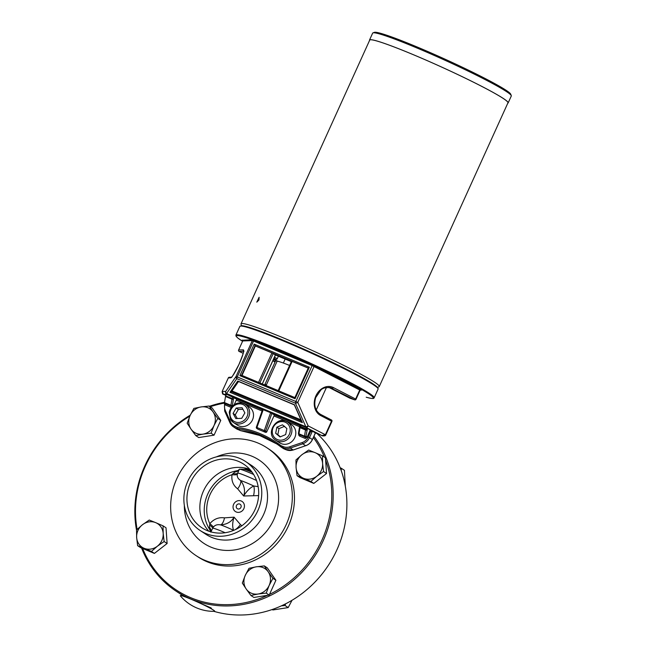 <?xml version="1.0" encoding="UTF-8"?>
<svg xmlns="http://www.w3.org/2000/svg" width="647" height="647" viewBox="0 0 647 647"><rect width="100%" height="100%" fill="white"/><g stroke="black" fill="none" stroke-linecap="round" stroke-linejoin="round"><path stroke-width="0.97" d="M262.69 409.478L270.6 412.705L274.045 414.751A1.084 0.429 112.7 0 1 273.964 415.981L266.815 431.743A1.084 0.995 123.4 0 1 265.448 432.342L258.088 429.26A1.084 0.995 123.4 0 1 257.805 429.074M232.896 396.91L232.144 398.568L225.706 395.867L226.458 394.209L236.341 398.956A1.084 0.429 112.7 0 1 236.26 400.186L234.222 404.682M307.026 437.178A2.167 0.849 112.7 0 0 306.783 436.676A1.084 0.995 123.4 0 1 305.416 437.275L299.076 434.42A1.084 0.429 -67.3 0 1 298.971 433.805L300.006 427.683L305.521 429.996A1.084 0.429 112.7 0 1 305.707 429.382L300.192 427.077L300.499 426.397L306.015 428.71L305.707 429.382L306.993 430.012A1.084 0.51 -170.4 0 1 305.521 429.996L304.486 436.118A1.084 0.51 9.6 0 0 305.958 436.135L307.301 429.333L306.015 428.71A1.084 0.429 -67.3 0 0 306.104 427.489L309.913 429.778A1.084 0.429 112.7 0 1 309.824 430.999L307.026 437.178L305.327 438.496L299.812 436.183A2.167 1.99 -56.6 0 1 298.679 434.113M275.727 440.227C264.55 433.603 277.183 414.452 287.672 422.127L291.571 424.699A10.845 9.94 123.4 0 1 295.703 434.525A10.845 9.94 123.4 0 1 288.797 443.502A10.845 9.94 123.4 0 1 279.625 442.799L275.727 440.227A10.845 9.94 -56.6 0 0 284.898 440.93A10.845 9.94 -56.6 0 0 291.409 427.077A10.845 9.94 -56.6 0 0 287.672 422.127A10.845 9.94 -56.6 0 0 278.501 421.423M245.367 404.407L249.265 406.979A10.845 9.94 123.4 0 1 252.33 410.344A10.845 9.94 123.4 0 1 250.017 423.421A10.845 9.94 123.4 0 1 237.328 425.079L233.43 422.507A10.845 9.94 -56.6 0 0 246.119 420.849A10.845 9.94 -56.6 0 0 248.432 407.772A10.845 9.94 -56.6 0 0 245.367 404.407C241.857 402.305 238.225 402.337 234.489 404.504C231.626 406.389 229.879 409.025 229.248 412.398L230.542 419.499L233.43 422.507A10.845 9.94 -56.6 0 1 230.364 419.143M240.506 430.611L237.481 428.686L237.457 427.416L234.934 426.357A9.762 8.945 123.4 0 1 230.558 422.054L225.302 410.376A9.762 8.945 123.4 0 1 224.994 403.477M309.824 430.999L310.746 431.387L308.19 437.016A9.762 8.945 123.4 0 1 302.157 442.564L289.678 446.818A9.762 8.945 123.4 0 1 283.418 446.665L280.895 445.613L280.693 446.786L283.645 448.719M315.113 432.738A2.167 0.849 -67.3 0 1 315.057 432.722A2.167 0.849 -67.3 0 1 315 432.689L310.827 430.166A1.084 0.429 -67.3 0 1 310.746 431.387L312.024 432.01A2.167 0.849 112.7 0 0 312.372 430.959M306.783 436.676L305.958 436.135A1.084 0.995 123.4 0 1 304.591 436.733L305.416 437.275A1.084 0.429 -67.3 0 1 305.327 438.496M298.607 433.053A1.084 0.51 9.6 0 0 298.453 433.255A1.084 0.51 9.6 0 0 298.971 433.805L304.486 436.118A1.084 0.429 112.7 0 0 304.591 436.733L299.076 434.42A1.084 0.995 123.4 0 1 298.502 433.458M300.006 427.683A1.084 0.51 -170.4 0 1 299.488 427.133A1.084 0.51 -170.4 0 1 299.634 426.923L300.192 427.077A1.084 0.429 -67.3 0 0 300.006 427.683M270.6 412.705L264.291 430.57L265.658 430.975L271.886 413.328M256.422 427.23A1.084 0.995 -56.6 0 0 256.932 428.492A1.084 0.429 -67.3 0 1 256.932 427.489L264.291 430.57A1.084 0.429 112.7 0 0 264.291 431.581A1.084 0.995 -56.6 0 0 265.658 430.975L266.815 431.743M256.463 427.125L256.932 427.489L263.24 409.616M232.944 405.677L232.394 405.313L233.421 399.191A1.084 0.51 -170.4 0 1 231.95 399.175L230.922 405.297A1.084 0.51 9.6 0 0 232.394 405.313A1.084 0.995 123.4 0 1 231.028 405.912L231.852 406.453A1.084 0.429 -67.3 0 1 231.966 406.664M225.706 395.867A1.084 0.429 112.7 0 0 225.52 396.482L224.485 402.604L230.922 405.297A1.084 0.429 112.7 0 0 231.028 405.912L225.415 403.76A1.084 0.429 -67.3 0 1 225.326 404.982L231.311 407.489M224.485 402.604A1.084 0.429 112.7 0 0 224.59 403.218M230.558 422.054L229.984 422.798A10.845 9.94 -56.6 0 0 233.349 426.777A10.845 9.94 -56.6 0 0 234.845 427.578L237.481 428.686A108.429 99.428 123.4 0 1 275.363 442.993L286.217 449.794L283.588 448.694M226.563 394.258L226.822 394.241A2.167 0.849 -67.3 0 1 226.563 393.513A2.167 1.682 -145.4 0 1 225.763 391.37A2.167 2.143 88 0 0 226.822 394.241L306.063 427.441A2.167 0.849 -67.3 0 1 305.813 426.713L226.563 393.513L236.826 378.649A2.167 0.849 -67.3 0 1 237.255 376.934L236.026 376.505A2.167 1.682 34.6 0 0 236.826 378.649L295.436 403.202A2.167 0.962 -23.8 0 0 297.79 402.377L295.865 401.488A2.167 0.849 112.7 0 0 295.436 403.202L305.813 426.713A2.167 0.962 156.2 0 0 308.166 425.888L297.79 402.377L314.078 366.485L313.552 365.426L312.145 365.587L360.136 390.206L356.028 399.272L355.64 399.029A1.084 0.631 117.2 0 1 354.596 399.806A1.084 0.873 109 0 0 354.685 399.846A1.084 1.084 0 0 0 356.02 399.28L355.826 399.223M315 432.689L321.899 435.585L306.063 427.441A2.167 1.262 -62.8 0 0 308.166 425.888L325.376 434.735L321.899 435.585L323.605 435.868M223.369 394.306L225.924 395.382L223.498 394.363L222.139 391.5C222.342 393.546 222.77 394.492 223.441 394.338L226.442 394.258M361.471 390.084L313.552 365.426L252.233 339.74L252.314 340.605L253.535 341.034L252.233 339.74L242.455 340.233M320.532 414.371A1.084 0.631 117.2 0 1 320.58 414.387A1.084 0.631 117.2 0 1 320.686 415.56L331.927 421.383A1.084 1.084 0 0 0 331.434 419.968L331.434 419.968A1.084 0.631 117.2 0 1 331.547 421.14L325.376 434.735L325.764 434.978C325.425 436.636 320.88 435.601 322.036 435.649M300.944 419.83L231.99 390.95L230.93 392.187L229.976 392.3L302.384 422.637L302.109 422.022M320.629 414.42L331.385 419.952A1.084 0.631 117.2 0 1 331.434 419.968L320.58 414.387C315.226 410.991 313.601 405.394 315.696 397.606L320.734 390.198C322.659 387.957 326.112 387.165 331.094 387.836A14.315 11.581 -71 0 1 332.332 388.362A1.084 0.631 -62.8 0 0 333.383 387.585A15.399 12.455 109 0 0 315.914 395.859A15.399 12.455 109 0 0 320.686 415.56M242.722 340.961L238.606 350.011A1.084 1.084 0 0 0 239.139 351.442L243.207 353.335L239.147 351.442A1.084 1.076 -92 0 1 238.622 350.003L242.73 340.945L242.156 340.087M228.318 377.921L228.31 377.905A1.084 1.076 -92 0 1 229.256 377.274A1.084 1.084 0 0 0 228.31 377.905L230.599 377.824A15.399 2.087 -65.1 0 0 239.277 363.751A15.399 2.087 -65.1 0 0 243.288 349.841L238.622 350.003M361.349 390.044L359.756 389.963L355.64 399.029L333.383 387.585M238.452 381.285L237.781 381.002L229.976 392.3M302.384 422.637L294.466 404.755M366.388 397.274A0.647 0.59 -74.1 0 1 366.299 397.258L366.299 397.258A0.647 0.59 -74.1 0 1 366.21 397.218L366.234 397.234A0.647 0.647 0 0 0 366.299 397.258C374.888 399.49 373.57 398.115 374.16 397.776A75.901 5.16 -155.6 0 0 307.171 361.722A75.901 5.16 -155.6 0 0 235.92 335.065L235.937 336.003L237.578 337.847L242.552 341.317M308.352 368.07L309.355 367.237L254.182 344.123L255.379 345.967L271.934 352.906L275.379 354.952L262.261 383.93M275.379 354.952L291.32 361.641L275.379 354.952M254.182 344.123L239.883 375.648L241.614 375.284L255.015 345.733L308.271 368.038M239.883 375.648L295.056 398.762L294.919 397.614M291.603 361.228L308.239 368.111M242.002 375.446L255.379 345.967M231.99 390.95L238.517 381.504M191.043 429.123L187.169 423.195L190.097 415.528A14.097 12.924 -56.6 0 0 191.043 429.123A14.097 12.924 -56.6 0 0 203.004 434.129L195.766 435.593L191.043 429.123M193.874 408.403L201.112 406.939A14.097 12.924 -56.6 0 0 190.097 415.528L193.874 408.403M209.183 406.017L213.065 411.945A14.097 12.924 -56.6 0 0 201.112 406.939L209.183 406.017L212.159 407.982L220.756 420.388L214.052 435.172L211.076 433.207L203.004 434.129A14.097 12.924 -56.6 0 0 214.011 425.54L211.076 433.207M217.78 418.423L214.011 425.54A14.097 12.924 -56.6 0 0 213.065 411.945L217.78 418.423L220.756 420.388M214.052 435.172L198.742 437.558L195.766 435.593M157.367 546.214L151.43 551.446L144.103 548.276A14.097 12.924 -56.6 0 0 157.367 546.214A14.097 12.924 -56.6 0 0 163.173 533.403L164.136 541.531L157.367 546.214M137.625 545.664L136.654 537.536A14.097 12.924 -56.6 0 0 144.103 548.276L137.625 545.664L140.601 547.629L154.398 553.411L151.43 551.446M136.533 529.966L142.469 524.733A14.097 12.924 -56.6 0 0 136.654 537.536L136.533 529.966M155.725 522.663L163.044 525.833L163.173 533.403A14.097 12.924 -56.6 0 0 155.725 522.663A14.097 12.924 -56.6 0 0 142.469 524.733L149.247 520.051L155.725 522.663M164.136 541.531L167.112 543.496L166.02 527.798L163.044 525.833M167.112 543.496L154.398 553.411M272.193 609.523L272.872 609.967L288.182 607.582L292.048 600.27M285.602 603.829L285.036 605.511L281.405 605.843M288.182 607.582L285.036 605.511M268.214 571.827L272.937 578.305L269.16 585.422A14.097 12.924 -56.6 0 0 268.214 571.827A14.097 12.924 -56.6 0 0 256.261 566.821L264.332 565.907L268.214 571.827M266.224 593.097L258.153 594.011A14.097 12.924 -56.6 0 0 269.16 585.422L266.224 593.097L269.201 595.062L253.891 597.448L250.915 595.483L246.2 589.005A14.097 12.924 -56.6 0 0 258.153 594.011L250.915 595.483M245.253 575.409L249.022 568.292L256.261 566.821A14.097 12.924 -56.6 0 0 245.253 575.409A14.097 12.924 -56.6 0 0 246.2 589.005L242.318 583.076L245.253 575.409M272.937 578.305L275.905 580.27L267.308 567.872L264.332 565.907M275.905 580.27L269.201 595.062M345.32 486.221L344.43 470.329L341.284 468.25L341.244 470.668M340.16 467.757L341.284 468.25M301.898 454.736L308.668 450.053L315.154 452.674A14.097 12.924 -56.6 0 0 301.898 454.736A14.097 12.924 -56.6 0 0 296.083 467.546L295.962 459.968L301.898 454.736M322.473 455.844L322.602 463.414A14.097 12.924 -56.6 0 0 315.154 452.674L322.473 455.844L325.449 457.801L326.541 473.499L313.827 483.414L300.03 477.632L297.054 475.674L296.083 467.546A14.097 12.924 -56.6 0 0 303.532 478.287L297.054 475.674M323.565 471.542L316.795 476.216A14.097 12.924 -56.6 0 0 322.602 463.414L323.565 471.542L326.541 473.499M310.859 481.457L303.532 478.287A14.097 12.924 -56.6 0 0 316.795 476.216L310.859 481.457L313.827 483.414M233.057 473.555L232.006 474.704A34.679 31.8 -56.6 0 0 209.798 523.658A8.678 0.825 -143.5 0 1 213.373 527.119C215.022 525.032 217.424 524.288 220.578 524.887A8.678 3.567 97.7 0 0 224.477 517.867C218.791 517.05 213.898 518.983 209.798 523.658L209.628 525.194A8.678 1.812 26 0 1 212.693 528.203L210.817 532.141L209.66 529.481A38.06 34.898 123.4 0 1 236.228 470.911L233.057 473.555A8.678 2.952 -157.2 0 0 237.684 473.103L239.341 469.269A17.348 1.181 24.4 0 1 239.544 469.204A17.348 1.181 24.4 0 1 253.64 474.486M251.327 471.153A13.013 0.882 -155.6 0 0 245.569 469.01L243.628 469.285A13.571 0.922 24.4 0 1 243.725 469.285L243.725 469.285A13.571 0.922 24.4 0 1 252.241 472.375M245.569 469.01L250.082 469.673M209.628 525.194L209.426 527.321A8.678 4.925 -155.1 0 1 210.914 531.874M234.974 529.804A8.678 3.049 127.3 0 0 240.425 524.547L234.077 517.155C232.402 522.323 232.241 526.723 233.599 530.338A13.547 0.922 24.4 0 0 220.578 524.887C226.838 524.458 231.335 521.878 234.077 517.155L224.477 517.867M241.865 525.785L240.425 524.547M225.156 532.724A17.348 1.181 24.4 0 0 212.693 528.203L213.373 527.119M209.426 527.321L209.66 529.481M253.6 495.505A8.678 2.774 98.8 0 0 253.721 485.986C249.823 487.967 246.475 491.308 243.676 495.998C245.407 490.863 244.412 485.703 240.7 480.535C238.023 478.877 236.899 476.79 237.344 474.275A8.678 1.957 12 0 1 232.006 474.704C231.254 480.705 233.138 485.412 237.651 488.825L243.676 495.998L258.622 495.594M258.153 486.625L253.721 485.986A13.547 0.922 24.4 0 0 240.7 480.535A8.678 3.842 -52.5 0 1 237.651 488.825M236.228 470.911L238.258 470.369L239.333 469.277A8.678 5.847 23.8 0 1 234.497 472.051M237.344 474.275L237.684 473.103A17.348 1.181 24.4 0 1 256.519 480.495M208.844 531.219A38.06 34.898 123.4 0 1 203.465 490.984A38.06 34.898 123.4 0 1 249.718 469.269A38.06 34.898 -56.6 0 0 203.465 490.984A38.06 34.898 -56.6 0 0 208.844 531.219M224.412 403.105A104.086 95.449 -56.6 0 0 210.267 406.737M189.814 416.158A104.086 95.449 -56.6 0 0 145.365 466.139A104.086 95.449 -56.6 0 0 137.115 529.392M142.615 548.47A104.086 95.449 -56.6 0 0 267.607 595.305M269.492 594.407A104.086 95.449 -56.6 0 0 325.619 460.203M324.406 457.114A104.086 95.449 -56.6 0 0 313.374 437.526M190.258 415.172A105.178 96.443 -56.6 0 0 144.807 465.994A105.178 96.443 -56.6 0 0 136.525 530.184M141.58 548.033A105.178 96.443 -56.6 0 0 176.089 591.148A105.178 96.443 -56.6 0 0 323.209 540.73A105.178 96.443 -56.6 0 0 313.949 436.256M224.533 402.329A105.178 96.443 -56.6 0 0 209.539 406.259M195.952 555.547L198.119 556.978A64.514 59.16 -56.6 0 0 288.36 526.043A64.514 59.16 -56.6 0 0 269.176 449.277L267.009 447.845A64.514 59.16 -56.6 0 0 176.768 478.772A64.514 59.16 -56.6 0 0 195.952 555.547A64.514 59.16 -56.6 0 0 286.2 524.62A64.514 59.16 -56.6 0 0 267.009 447.845M257.854 510.661A41.311 37.882 -56.6 0 0 245.569 461.497A41.311 37.882 -56.6 0 0 187.784 481.303A41.311 37.882 -56.6 0 0 200.069 530.459A41.311 37.882 -56.6 0 0 257.854 510.661M255.096 509.504A38.06 34.898 -56.6 0 0 243.773 464.214A38.06 34.898 -56.6 0 0 190.541 482.46A38.06 34.898 -56.6 0 0 201.856 527.75A38.06 34.898 -56.6 0 0 255.096 509.504M199.09 602.753L211.043 607.889L211.779 609.086M184.46 596.639L185.924 597.173M317.022 433.547A105.178 96.443 123.4 0 1 336.925 549.78A105.178 96.443 123.4 0 1 213.931 611.35M276.867 427.198L282.472 424.828L286.872 428.524L285.667 434.582L280.062 436.951L275.662 433.255L276.867 427.198L279.027 428.621L277.822 434.687L280.394 436.806M277.822 434.687L275.662 433.255M284.64 426.26L279.027 428.621M235.832 418.585L233.066 413.433L236.195 408.022L242.099 407.747L244.865 412.899L241.735 418.318L235.832 418.585M236.195 408.022L238.363 409.446L235.233 414.864L237.279 418.52M235.233 414.864L233.066 413.433M242.94 409.325L238.363 409.446M264.955 384.358L275.679 360.719L277.134 361.172L266.41 384.811A28.193 1.917 -155.6 0 0 265.723 384.876L264.955 384.358L266.41 384.811M277.134 361.172A28.193 1.917 24.4 0 1 289.589 365.45M507.79 103.18A76.12 5.176 -155.6 0 0 508.154 102.913A76.12 5.176 -155.6 0 0 503.39 98.514A76.12 5.176 -155.6 0 0 426.988 60.527A76.12 5.176 -155.6 0 0 369.518 40.025A76.12 5.176 -155.6 0 0 369.55 40.47M241.016 323.84L369.712 40.114A75.901 5.16 24.4 0 1 440.971 66.77A75.901 5.16 24.4 0 1 507.952 102.824L379.255 386.55A75.901 5.16 -155.6 0 0 374.508 382.159A75.901 5.16 -155.6 0 0 298.324 344.285A75.901 5.16 -155.6 0 0 241.016 323.84A75.901 5.16 -155.6 0 0 241.032 324.228L241.574 325.667M372.955 32.884L374.387 32.35A75.028 5.103 24.4 0 1 417.428 47.11A75.028 5.103 24.4 0 1 510.726 94.195L511.267 95.627A76.12 5.176 -155.6 0 0 416.619 47.854A76.12 5.176 -155.6 0 0 372.955 32.884A76.12 5.176 -155.6 0 0 372.648 33.134L369.518 40.025M508.154 102.913L511.284 96.023A76.12 5.176 -155.6 0 0 511.267 95.627M256.802 302.165L259.107 297.272L258.946 299.982L256.802 302.165M377.508 387.335L378.948 386.793A75.901 5.16 -155.6 0 0 379.255 386.55M214.489 611.342A18.909 1.286 -155.6 0 0 208.407 607.266A18.909 1.286 -155.6 0 0 191.229 599.292A18.909 1.286 -155.6 0 0 180.4 595.879A43.373 43.373 0 0 0 214.489 611.342M273.964 415.981L299.626 426.729M236.26 400.186L262.067 410.991M280.895 445.613A109.513 100.422 -56.6 0 0 237.457 427.416M237.797 429.511A1.084 0.429 -67.3 0 1 237.764 429.503A1.084 0.429 -67.3 0 1 237.732 429.487A10.845 9.94 123.4 0 1 236.236 428.686L240.393 430.603M240.433 430.611L259.398 435.382L276.803 443.955A108.429 99.428 -56.6 0 0 240.369 430.587L234.845 427.578A1.084 0.429 -67.3 0 1 234.934 426.357M286.273 449.819A1.084 0.429 -67.3 0 1 286.241 449.811A1.084 0.429 -67.3 0 1 286.217 449.794A10.845 9.94 123.4 0 0 293.172 449.964L290.285 448.064L302.764 443.81L305.651 445.71L293.277 449.988L286.241 449.811L283.612 448.711M293.342 449.908L305.651 445.71A10.845 9.94 123.4 0 0 312.364 439.539L309.476 437.639L312.024 432.01M305.821 445.654L305.756 445.734C308.781 444.635 311.005 442.597 312.428 439.604L315.388 432.859M312.339 439.596L315.469 432.9M275.363 442.993A108.429 99.428 123.4 0 1 280.677 446.77M283.418 446.665A1.084 0.429 112.7 0 0 283.329 447.894A10.845 9.94 -56.6 0 0 290.285 448.064L289.678 446.818M302.157 442.564L302.764 443.81A10.845 9.94 -56.6 0 0 309.476 437.639L308.19 437.016M307.301 429.333A2.167 0.849 112.7 0 0 307.648 428.282M299.618 434.776A1.084 0.995 123.4 0 0 299.901 434.962A1.084 0.429 -67.3 0 1 299.812 436.183M299.941 426.252L299.601 424.95A1.084 0.995 -56.6 0 0 299.472 424.885L299.682 425.022M299.747 434.881L298.922 434.339A1.084 1.084 0 0 1 298.453 433.255L299.488 427.133A1.084 1.084 0 0 1 299.569 426.866L299.876 426.187L300.499 426.397A1.084 0.429 112.7 0 0 300.588 425.176L299.472 424.885M306.104 427.489L300.588 425.176M258.088 429.26L265.448 432.342M232.095 406.518A1.084 0.995 123.4 0 1 231.852 406.453L225.415 403.76M225.52 396.482L231.95 399.175A1.084 0.429 112.7 0 1 232.144 398.568L233.421 399.191L234.182 397.533M225.302 410.376L224.679 411.055L229.92 422.653M310.827 430.166L309.913 429.778M262.456 409.899L236.341 398.956M299.957 425.613L274.045 414.751M242.237 340.128L242.722 340.945L252.314 340.605L236.026 376.505L225.763 391.37L222.156 391.492L228.326 377.897L222.139 391.5M295.865 401.488L237.255 376.934L253.535 341.034L312.145 365.587L295.865 401.488M294.498 404.763L237.781 381.002M242.56 341.309A75.246 5.119 24.4 0 1 305.675 361.802A75.246 5.119 24.4 0 1 366.21 397.218L366.226 397.226M329.824 387.496L354.596 399.806L349.776 398.148L328.797 387.367L349.728 398.123A1.084 1.084 0 0 0 349.865 398.188L354.685 399.846M243.595 351.143A1.084 1.076 -92 0 1 243.288 349.841M239.147 351.442L243.587 351.289M229.256 377.274L231.4 377.193A1.084 1.076 88 0 0 230.599 377.824M231.391 391.694L301.486 421.051M230.93 392.187L238.355 381.431M378.091 389.106L378.074 388.176L373.861 384.423C364.754 378.155 338.478 364.754 310.722 352.211C291.045 343.331 274.207 336.294 260.199 331.11C251.942 328.078 246.183 326.306 242.932 325.797L241.315 325.676L239.851 326.395A75.901 5.16 24.4 0 1 311.102 353.052A75.901 5.16 24.4 0 1 378.091 389.106L374.16 397.776M377.775 388.224A75.246 5.119 -155.6 0 0 311.353 352.502A75.246 5.119 -155.6 0 0 240.724 326.056M241.582 375.268L294.87 397.59L241.614 375.284M295.056 398.762L309.355 367.237M278.792 390.853L292.161 361.374M271.934 352.906L258.557 382.377M259.876 382.927L273.212 353.529M241.234 500.996A6.041 5.54 -56.6 0 0 233.616 504.337A6.041 5.54 -56.6 0 0 236.252 511.979A6.041 5.54 -56.6 0 0 243.87 508.631A6.041 5.54 -56.6 0 0 241.234 500.996M236.47 505.525A2.628 2.41 -56.6 0 0 237.619 508.849A2.628 2.41 -56.6 0 0 240.927 507.394A2.628 2.41 -56.6 0 0 239.786 504.078A2.628 2.41 -56.6 0 0 236.47 505.525M184.346 505.461A49.989 45.84 -56.6 0 0 220.862 549.926A49.989 45.84 -56.6 0 0 273.875 519.452A49.989 45.84 -56.6 0 0 252.079 456.281A49.989 45.84 -56.6 0 0 216.397 456.879M200.069 530.459L205.843 534.268A41.311 37.882 -56.6 0 0 263.628 514.47A41.311 37.882 -56.6 0 0 251.343 465.306L245.569 461.497M289.816 427.287A9.543 8.751 123.4 0 1 284.082 439.475A9.543 8.751 123.4 0 1 272.719 434.493A9.543 8.751 123.4 0 1 278.453 422.305A9.543 8.751 123.4 0 1 289.816 427.287M234.748 405.321A9.543 8.751 123.4 0 1 246.911 408.168A9.543 8.751 123.4 0 1 243.183 421.019A9.543 8.751 123.4 0 1 231.019 418.172A9.543 8.751 123.4 0 1 234.748 405.321M278.267 361.39A9.22 0.631 -155.6 0 0 273.349 359.635M273.01 360.387L275.04 362.126A8.136 0.55 24.4 0 1 274.126 361.568A8.136 0.55 24.4 0 1 275.323 361.503M278.38 356.214L277.159 358.899A9.22 0.631 -155.6 0 0 276.584 358.365A9.22 0.631 -155.6 0 0 274.474 357.16M273.98 358.236A8.136 0.55 24.4 0 1 273.681 358.915L276.164 359.57L277.159 358.899M257.935 429.179L256.786 428.419A1.084 1.084 0 0 1 256.358 427.149L262.625 409.414M224.469 402.952L224.679 411.055L229.928 422.734L233.349 426.777L236.236 428.686M315.057 432.722L322.069 435.666M325.764 434.978L331.927 421.383M231.537 377.193L231.351 377.225C231.092 378.73 233.624 374.476 238.937 364.463C242.803 354.993 244.348 350.472 243.579 350.925L243.951 351.305M361.495 390.092L360.136 390.206M238.112 381.334L294.353 404.893L302.052 422.354M239.851 326.395L235.92 335.065M275.46 354.993L262.318 383.954M308.32 367.933L294.846 397.646M278.186 390.602L291.538 361.172M283.362 363.032L285.165 359.061M243.725 469.285A38.707 38.707 0 0 0 239.544 469.204M176.089 591.148L184.33 596.591M265.715 384.868L265.521 385.297M326.444 387.48L316.246 409.955M210.809 607.743L210.518 608.382"/></g></svg>
